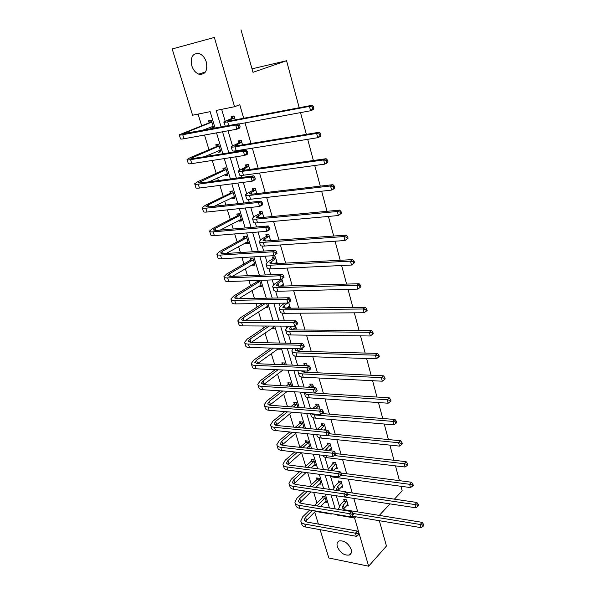 <?xml version="1.0" encoding="UTF-8"?>
<svg xmlns="http://www.w3.org/2000/svg" width="596" height="596" viewBox="0 0 596 596"><rect width="100%" height="100%" fill="white"/><g stroke="black" fill="none" stroke-linecap="round" stroke-linejoin="round"><path stroke-width="0.89" d="M206.35 62.103C207.78 70.954 205.255 74.969 198.766 74.142C195.533 72.801 193.201 70.008 191.785 65.761C190.273 56.806 192.858 52.791 199.518 53.707C202.7 55.115 204.972 57.909 206.35 62.103M351.141 549.363C351.878 552.194 351.275 554.079 349.338 555.025C344.242 555.681 340.241 552.894 337.336 546.674C336.561 543.783 337.187 541.876 339.221 540.937C344.302 540.371 348.273 543.179 351.141 549.363M379.332 520.703L386.461 546.018L368.641 566.2L328.828 557.99L320.112 529.68M318.398 524.107L314.681 512.024M198.088 114.097L201.642 125.711M204.495 135.046L208.987 149.745M210.351 154.208L210.805 155.705M212.258 160.451L216.206 173.376M217.592 177.899L218.412 180.573M219.879 185.386L223.306 196.605M224.707 201.187L225.869 204.994M227.367 209.874L230.287 219.44M231.702 224.081L233.207 228.983M234.712 233.93L237.148 241.894M238.586 246.595L240.404 252.548M241.939 257.561L243.898 263.976M245.351 268.729L247.482 275.702M249.031 280.776L250.536 285.693M252.004 290.498L254.44 298.462M256.004 303.587L257.062 307.059M258.552 311.917L261.272 320.819M262.858 326.005L263.492 328.076M264.989 332.978L267.991 342.804M269.593 348.042L269.809 348.764M271.322 353.711L274.6 364.424M277.557 374.102L281.096 385.672M283.696 394.18L287.481 406.576M289.731 413.937L293.761 427.131M295.676 433.389L299.944 447.358M301.613 452.811L305.711 466.214M307.7 472.74L311.373 484.749M313.697 492.356L316.953 503.009M215.111 128.155L210.142 111.661L192.575 115.214L172.184 48.961L214.351 37.451L234.563 106.721L216.154 110.446L221.116 127.037M214.351 37.451L172.184 48.961M241.007 29.8L252.987 72.317L286.564 60.732L252.004 68.831M286.564 60.732L299.199 107.734M300.511 112.614L306.359 134.368M307.692 139.315L313.384 160.495M314.733 165.509L320.283 186.138M321.646 191.212L327.048 211.312M328.426 216.437L333.685 236.016M335.079 241.201L340.212 260.273M341.62 265.511L346.611 284.098M348.034 289.388L352.906 307.499M354.337 312.833L359.083 330.482M360.528 335.861L365.154 353.063M366.607 358.479L371.122 375.249M372.589 380.71L376.977 397.055M378.46 402.553L382.744 418.489M384.234 424.024L388.406 439.565M389.903 445.13L393.978 460.283M395.483 465.878L399.454 480.659M400.966 486.284L402.181 490.806L394.403 499.165M238.869 142.675L238.355 140.932L241.238 140.447L242.542 144.895M252.853 190.243L252.361 188.559L255.23 188.202L256.816 193.603M266.367 236.195L265.89 234.571L268.751 234.34L270.591 240.635M283.443 284.501L281.021 286.035L283.867 285.953L281.848 279.062M279.427 280.619L279.144 279.651M295.705 327.36L293.605 328.836L296.435 328.858L295.482 325.602M304.295 365.184L303.863 363.709L306.679 363.821L307.238 365.728M316.133 405.459L315.716 404.028L318.517 404.237L319.94 409.087M329.886 449.339L331.793 449.548L329.99 443.387L327.204 443.089L327.606 444.474M341.143 487.066L342.856 487.312L341.106 481.337L338.334 480.95L338.729 482.298M221.645 109.336L225.146 121.115M228.015 130.8L232.44 145.707M234.019 151.034L234.295 151.965M235.733 156.815L239.607 169.875M241.253 175.418L241.849 177.422M243.31 182.346L246.655 193.618M248.361 199.377L249.27 202.416M250.745 207.408L253.576 216.951M255.349 222.911L256.548 226.957M258.046 232.015L260.385 239.89M262.21 246.044L263.7 251.058M265.22 256.183L267.075 262.441M268.96 268.781L270.718 274.726M272.26 279.911L273.653 284.62M275.59 291.131L277.617 297.985M279.174 303.215L280.127 306.426M282.109 313.109L284.396 320.827M285.968 326.116L286.49 327.867M288.524 334.721L291.057 343.274M294.826 355.976L297.605 365.341M301.032 376.881L304.042 387.027M307.134 397.45L310.367 408.349M313.131 417.684L316.58 429.306M319.039 437.591L322.563 449.466M324.857 457.192L328.247 468.627M330.579 476.48L333.849 487.491M336.3 495.768L339.355 506.064M357.749 511.912L353.838 498.412M352.266 492.981L348.258 479.147M346.693 473.745L342.588 459.576M341.031 454.204L336.822 439.677M335.272 434.342L330.959 419.457M329.424 414.16L325.006 398.91M323.486 393.651L318.957 378.013M317.445 372.791L312.796 356.766M311.298 351.588L306.538 335.161M305.048 330.028L300.168 313.183M298.7 308.102L293.694 290.833M292.234 285.797L287.108 268.088M285.663 263.104L280.403 244.949M278.973 240.017L273.579 221.399M272.163 216.527L266.628 197.432M265.235 192.62L259.558 173.034M258.187 168.281L252.361 148.188M251.005 143.502L245.03 122.888M243.697 118.269L239.778 104.74L234.563 106.721M346.634 505.497L348.258 505.758L346.537 499.873L343.773 499.448L344.16 500.774M335.563 468.344L337.366 468.575L335.593 462.511L332.814 462.168L333.216 463.532M321.922 425.119L321.505 423.711L324.298 423.965L326.131 430.223M310.263 385.485L309.838 384.033L312.647 384.189L313.645 387.594M299.922 349.718L302.567 349.792L302.12 348.258M297.896 343.415L300.719 343.475M289.716 306.039L287.369 307.611L290.207 307.581L288.725 302.537M272.953 258.597L272.484 256.995L275.337 256.831L277.304 263.536M259.67 213.413L259.178 211.759L262.046 211.468L263.767 217.324M245.925 166.664L245.418 164.95L248.301 164.533L249.746 169.465M231.688 118.269L231.166 116.496L234.064 115.929L235.219 119.878M355.738 516.777L354.575 517.984L368.641 566.2M379.287 515.398L390.015 503.881M315.314 511.398L331.294 514.08L331.145 513.581M329.454 507.971L325.282 494.106M323.598 488.526L319.322 474.304M317.653 468.761L313.265 454.174M311.604 448.669L307.104 433.717M305.457 428.248L300.838 412.909M299.207 407.485L294.469 391.751M292.845 386.364L287.987 370.228M286.385 364.894L281.394 348.332M279.807 343.05L274.689 326.064M273.117 320.827L267.865 303.394M266.308 298.216L260.921 280.329M259.379 275.203L253.859 256.854M252.331 251.788L246.662 232.954M245.157 227.948L239.331 208.615M237.849 203.676L231.874 183.829M230.406 178.964L224.275 158.588M222.83 153.79L216.534 132.878M336.896 514.542L337.045 515.041L354.575 517.984M222.539 131.791L228.827 152.837M230.265 157.664L236.388 178.159M237.856 183.054L243.816 203.02M245.299 207.989L251.11 227.434M252.615 232.462L258.277 251.408M259.796 256.504L265.309 274.957M266.852 280.113L272.223 298.097M273.78 303.304L279.017 320.827M280.589 326.094L285.693 343.169M287.279 348.481L292.249 365.125M293.85 370.488L298.7 386.715M300.317 392.123L305.04 407.932M306.672 413.386L311.276 428.8M312.915 434.298L317.407 449.324M319.061 454.86L323.442 469.514M325.103 475.079L329.372 489.368M331.048 494.978L335.205 508.902M209.107 122.597L208.578 120.869L211.349 120.332L213.681 128.051L210.91 128.565L210.485 127.157M216.326 146.452L215.812 144.754L218.576 144.284L220.863 151.876L218.099 152.323L217.719 151.071M223.418 169.905L222.911 168.228L225.675 167.826L227.925 175.291L225.169 175.671L224.834 174.583M230.399 192.962L229.9 191.316L232.656 190.973L234.869 198.312L232.112 198.632L231.829 197.701M237.26 215.633L236.768 214.016L239.518 213.733L241.693 220.952L238.944 221.205L238.705 220.423M244.002 237.931L243.526 236.336L246.267 236.12L248.405 243.213L245.664 243.414L245.47 242.773M250.64 259.856L250.164 258.291L252.905 258.128L255.013 265.108L252.272 265.25L252.123 264.758M259.618 280.381L261.51 286.646L258.664 286.378M257.167 281.431L256.883 280.478M266.561 303.416L267.895 307.841L265.101 307.648M273.393 326.057L274.182 328.694L271.433 328.575M275.792 342.968L278.503 343.02M280.098 348.302L280.373 349.211L277.699 349.144M282.251 364.312L281.811 362.867L284.523 362.971L285.082 364.841M288.278 384.226L287.846 382.803L290.55 382.952L291.556 386.29M294.208 403.827L293.783 402.419L296.48 402.62L297.911 407.381M300.049 423.123L299.632 421.745L302.321 421.983L304.169 428.122M305.8 442.128L305.383 440.764L308.065 441.055L309.89 447.104L307.961 446.888M311.462 460.842L311.052 459.501L313.727 459.829L315.53 465.789L313.705 465.558M317.042 479.273L316.64 477.955L319.307 478.327L321.08 484.19L319.344 483.945M322.533 497.429L322.138 496.133L324.798 496.543L326.541 502.324L324.894 502.063M337.448 514.639L337.045 515.041M273.601 327.211L271.463 328.672M267.455 306.381L265.168 307.871M261.1 285.298L258.776 286.736M277.036 262.62L275.337 263.641M254.634 263.864L252.272 265.25M270.517 240.374L269.981 240.68M248.063 242.08L245.664 243.414M241.387 219.931L238.944 221.205M234.593 197.41L232.112 198.632M227.687 174.516L225.169 175.671M220.669 151.228L218.099 152.323M213.524 127.537L210.91 128.565M346.924 501.199L343.296 505.035L342.097 507.665L344.995 509.848L422.124 522.342L423.48 524.204L422.743 525.069L423.078 526.335L423.816 525.471L423.48 524.204M347.87 504.44L343.236 509.252M338.975 509.453L338.707 508.559L340.532 504.596L343.966 501.162L344.756 499.604M423.078 526.335L421.111 527.654L351.677 516.099M421.111 527.654L420.269 524.495L352.959 513.454M422.743 525.069L420.269 524.495L422.124 522.342M346.73 501.586L343.966 501.162M358.203 535.014L359.008 534.15L358.643 532.913L357.838 533.77L358.203 535.014L356.326 536.303L355.417 533.204L304.78 524.07C302.403 523.593 301.069 522.558 300.786 520.971L302.85 516.628L309.711 509.997M314.36 505.512L322.332 497.816L323.129 496.289M326.154 501.027L320.357 506.488M315.724 511.003L305.346 521.537M325.192 497.846L317.027 505.952M312.393 510.444L305.532 517.097L304.169 519.973L306.843 522.044L357.429 531.066L358.643 532.913M356.326 536.303L305.711 527.043C303.334 526.566 302.008 525.523 301.718 523.921L301.062 521.843M357.838 533.77L355.417 533.204L357.429 531.066M324.991 498.226L322.332 497.816M341.501 482.678L337.82 486.448L336.576 489.011L337.828 490.605M342.462 485.971L337.805 490.597M333.171 489.927L335.041 486.053L338.528 482.685L339.348 481.091M346.142 492.08L416.872 502.458L418.236 504.298L417.483 505.147L417.818 506.436L418.571 505.587L418.236 504.298M417.818 506.436L415.844 507.785L293.902 489.361C291.511 488.958 290.192 488.005 289.947 486.5L289.239 484.272M415.844 507.785L414.987 504.566L347.438 494.524M417.483 505.147L414.987 504.566L416.872 502.458M341.299 483.065L338.528 482.685M335.988 463.874L332.255 467.577L331.085 470.505M336.971 467.212L333.008 470.758M327.606 470.05L333.864 462.295M340.972 473L411.538 482.238L412.894 484.056L412.134 484.883L412.477 486.194L413.244 485.368L412.894 484.056M412.477 486.194L410.488 487.573L332.754 477.046L329.275 475.645M410.488 487.573L409.623 484.302L341.195 475.213M412.134 484.883L409.623 484.302L411.538 482.238M335.786 464.262L333.008 463.919M352.504 515.525L353.324 514.676L352.951 513.417L352.139 514.259L352.504 515.525L350.612 516.836L349.688 513.692L298.901 505.326C296.525 504.894 295.199 503.903 294.931 502.361L297.054 498.122L304.69 490.992M309.54 486.463L316.834 479.653L317.668 478.096M320.678 482.879L315.716 487.372M310.874 491.923L299.594 502.912M319.709 479.646L312.215 486.858M307.372 491.395L299.743 498.547L298.343 501.355L301.002 503.344L351.737 511.592L352.951 513.417M350.612 516.836L299.855 508.351C297.471 507.911 296.145 506.913 295.877 505.356L295.199 503.203M352.139 514.259L349.688 513.692L351.737 511.592M319.501 480.026L316.834 479.653M346.716 495.708L347.543 494.881L347.17 493.607L346.336 494.427L346.716 495.708L344.808 497.057L343.87 493.853L292.941 486.291C290.55 485.896 289.231 484.95 288.986 483.453L291.161 479.326L299.669 471.66M304.75 467.085L311.254 461.222L312.118 459.635M315.128 464.455L311.112 467.912M306.053 472.516L293.761 483.989M314.137 461.17L307.432 467.435M302.358 472.025L293.865 479.713L292.42 482.447L295.072 484.347L345.948 491.797L347.17 493.607M346.336 494.427L343.87 493.853L345.948 491.797M313.928 461.55L311.254 461.222M330.393 444.772L325.341 450.218M331.391 448.17L328.515 450.583M322.302 449.876L327.405 444.854L328.292 443.208M335.481 453.563L406.107 461.677L407.47 463.472L406.688 464.284L407.046 465.61L407.82 464.805L407.47 463.472M407.046 465.61L405.042 467.018L327.033 457.721C324.693 457.408 323.293 456.603 322.838 455.307M405.042 467.018L404.155 463.695L334.214 455.538M406.688 464.284L404.155 463.695L406.107 461.677M330.191 445.16L327.405 444.854M340.823 475.571L341.664 474.759L341.285 473.455L340.443 474.267L340.823 475.571L338.908 476.942L337.954 473.686L286.877 466.951C284.486 466.593 283.175 465.692 282.944 464.254L285.186 460.231L294.67 451.992M299.997 447.358L305.592 442.5L306.486 440.884M309.48 445.748L306.575 448.103M301.263 452.766L287.861 464.761M308.482 442.418L302.686 447.663M297.359 452.304L287.89 460.574L286.408 463.241L289.045 465.044L340.07 471.674L341.285 473.455M338.908 476.942L287.853 470.073C285.462 469.708 284.15 468.799 283.92 467.346L283.189 465.036M340.443 474.267L337.954 473.686L340.07 471.674M308.274 442.791L305.592 442.5M324.716 425.373L320.149 429.649M325.721 428.822L324.112 430.029M317.303 429.381L321.706 425.499L322.637 423.816M329.305 433.761L400.587 440.757L401.95 442.53L401.153 443.327L401.51 444.676L402.307 443.886L401.95 442.53M401.51 444.676L399.499 446.113L321.222 438.075C318.584 437.762 317.161 436.853 316.953 435.371L316.744 434.678M399.499 446.113L398.605 442.731L326.973 435.572M401.153 443.327L398.605 442.731L400.587 440.757M324.5 425.753L321.706 425.499M334.833 455.083L335.69 454.294L335.302 452.967L334.445 453.757L334.833 455.083L332.911 456.491L331.942 453.176L280.716 447.298C278.317 446.985 277.013 446.128 276.805 444.743L279.107 440.839L289.701 431.973M295.311 427.28L299.833 423.495L300.771 421.849M303.751 426.751L302.127 427.928M296.54 432.659L281.878 445.219M302.738 423.369L298.007 427.533M292.405 432.242L281.819 441.137L280.291 443.722L282.921 445.428L334.088 451.209L335.302 452.967M332.911 456.491L281.707 450.464C279.315 450.144 278.004 449.287 277.796 447.887L277.043 445.503M334.445 453.757L331.942 453.176L334.088 451.209M302.522 423.741L299.833 423.495M318.942 405.667L315.493 408.744M312.684 408.528L315.925 405.839L316.893 404.118M321.907 413.55L394.969 419.487L396.333 421.23L395.528 422.005L395.893 423.383L396.698 422.609L396.333 421.23M395.893 423.383L393.859 424.851L315.321 418.116C312.676 417.848 311.254 416.999 311.067 415.568L310.509 413.706M393.859 424.851L392.95 421.409L314.368 414.89L310.844 413.728M395.528 422.005L392.95 421.409L394.969 419.487M318.726 406.047L315.925 405.839M328.746 434.253L329.618 433.486L329.223 432.137L328.351 432.905L328.746 434.253L326.809 435.691L325.826 432.323L274.458 427.325C272.052 427.056 270.755 426.252 270.562 424.918L272.938 421.141L284.799 411.59M290.721 406.822L293.992 404.192L294.968 402.509M291.898 412.171L275.821 425.358M296.905 404.021L293.418 407.038M287.503 411.814L275.65 421.387L274.085 423.898L276.693 425.507L328.009 430.401L329.223 432.137M326.809 435.691L275.464 430.55C273.065 430.267 271.761 429.455 271.567 428.122L270.793 425.648M328.351 432.905L325.826 432.323L328.009 430.401M296.689 404.393L293.992 404.192M313.071 385.642L311.082 387.445M308.266 387.273L310.047 385.858L311.06 384.1M309.622 392.712L389.255 397.837L390.618 399.558L389.799 400.311L390.171 401.711L390.991 400.959L390.618 399.558M390.171 401.711L388.13 403.216L309.317 397.837C306.664 397.614 305.256 396.817 305.085 395.453L304.325 392.906M388.13 403.216L387.199 399.715L308.348 394.559C305.815 394.351 304.414 393.621 304.139 392.362M389.799 400.311L387.199 399.715L389.255 397.837M312.855 386.022L310.047 385.858M322.548 413.073L323.434 412.313L323.039 410.949L322.153 411.702L322.548 413.073L320.603 414.533L319.598 411.106L268.096 407.031C265.682 406.8 264.393 406.047 264.222 404.773L266.665 401.115L279.986 390.827M286.259 385.977L288.054 384.591L289.082 382.87M287.384 391.296L269.705 405.168M290.975 384.375L288.963 386.141M282.698 390.998L269.385 401.317L267.775 403.745L270.368 405.25L321.825 409.236L323.039 410.949M320.603 414.533L269.124 410.301C266.71 410.07 265.421 409.31 265.25 408.029L264.438 405.466M322.153 411.702L319.598 411.106L321.825 409.236M290.759 384.748L288.054 384.591M307.111 365.296L306.843 365.706M305.204 370.995L303.744 372.135M304.02 365.594L305.137 363.761M301.732 371.181L304.414 372.195L383.437 375.815L384.8 377.506L383.966 378.236L384.345 379.667L385.18 378.937L384.8 377.506M384.345 379.667L382.289 381.202L303.222 377.223C300.563 377.045 299.155 376.307 299.006 375.003L298.224 372.373M382.289 381.202L381.351 377.633L302.232 373.886C299.572 373.722 298.171 372.992 298.022 371.695L298.253 370.69M383.966 378.236L381.351 377.633L383.437 375.815M306.895 365.668L304.072 365.557M316.252 391.52L317.154 390.782L316.744 389.389L315.843 390.119L316.252 391.52L314.293 393.01L313.272 389.531L261.629 386.394C259.215 386.215 257.934 385.515 257.777 384.301L260.288 380.769L275.3 369.662M281.975 364.715L283.1 362.919M283.033 370.004L263.536 384.629M284.955 364.417L284.687 364.827M278.012 369.781L263.022 380.926L261.361 383.265L263.939 384.666L315.537 387.705L316.744 389.389M314.293 393.01L262.672 389.724C260.258 389.538 258.977 388.83 258.82 387.609L257.986 384.956M315.843 390.119L313.272 389.531L315.537 387.705M284.739 364.782L282.027 364.678M301.122 348.831L297.896 351.215M295.974 348.705L295.43 349.889L298.238 351.23L377.521 353.398L378.885 355.067L378.035 355.775L378.423 357.228L379.265 356.512L378.885 355.067M378.423 357.228L376.352 358.792L297.017 356.266C294.35 356.14 292.956 355.462 292.83 354.225L292.018 351.498M376.352 358.792L375.391 355.164L296.018 352.877C293.351 352.757 291.951 352.087 291.831 350.858L293.076 348.63M378.035 355.775L375.391 355.164L377.521 353.398M310.754 368.879L310.345 367.456L309.421 368.172L309.838 369.587L310.754 368.879L307.871 371.114L306.828 367.576L255.051 365.415C252.637 365.281 251.363 364.64 251.229 363.493L253.814 360.096L270.793 348.071M278.913 348.273L257.338 363.731M273.512 348.139L256.548 360.193L254.842 362.45L257.405 363.731L309.13 365.802L310.345 367.456M309.838 369.587L307.871 371.114L256.116 368.805C253.695 368.663 252.421 368.008 252.287 366.845L251.43 364.111M309.421 368.172L306.828 367.576L309.13 365.802M291.556 326.146L289.164 328.694L291.951 329.916L371.494 330.586L372.865 332.218L372.001 332.903L372.388 334.378L373.252 333.693L372.865 332.218M295.988 327.338L292.033 329.916M372.388 334.378L370.31 335.988L369.334 332.292L289.693 331.51C287.019 331.443 285.633 330.832 285.536 329.677L288.717 326.131M370.31 335.988L290.714 334.959C288.039 334.885 286.654 334.267 286.549 333.097L285.707 330.273M372.001 332.903L369.334 332.292L371.494 330.586M304.251 346.581L303.826 345.144L302.895 345.829L303.312 347.274L304.251 346.581L301.338 348.839L300.28 345.226L248.368 344.093C245.947 344.004 244.68 343.423 244.576 342.335L247.228 339.072L266.531 326.019M273.735 327.204L251.117 342.462M269.258 326.034L249.97 339.124L248.212 341.285L250.76 342.454L302.619 343.512L303.826 345.144M303.312 347.274L301.338 348.839L249.448 347.535C247.027 347.438 245.761 346.842 245.649 345.747L244.755 342.916M302.895 345.829L300.28 345.226L302.619 343.512M287.682 303.081L284.389 305.279L282.795 307.149L285.566 308.244L365.363 307.357L366.726 308.959L365.847 309.622L366.249 311.127L367.129 310.464L366.726 308.959M289.753 306.039L286.147 308.236M367.129 310.464L364.156 312.766L363.158 309.004L283.264 309.786C280.589 309.778 279.211 309.227 279.129 308.147L281.543 305.316L284.843 303.126M366.249 311.127L364.156 312.766L284.307 313.295C281.625 313.272 280.247 312.714 280.165 311.619L279.3 308.706M365.847 309.622L363.158 309.004L365.363 307.357M297.627 323.896L297.195 322.429L296.242 323.099L296.674 324.567L297.627 323.896L294.685 326.161L293.605 322.488L241.566 322.399C239.145 322.369 237.886 321.84 237.804 320.819L240.531 317.705L262.62 303.483M267.44 306.329L244.874 320.819M265.354 303.439L243.28 317.698L241.477 319.761L244.002 320.819L295.996 320.827L297.195 322.429M296.674 324.567L294.685 326.161L242.669 325.9C240.24 325.863 238.981 325.319 238.892 324.291L237.975 321.363M296.242 323.099L293.605 322.488L295.996 320.827M282.273 280.515L277.952 283.458L276.313 285.246L279.07 286.207L359.12 283.711L360.483 285.275L359.589 285.916L359.991 287.451L360.893 286.81L360.483 285.275M283.405 284.381L280.262 286.169M360.893 286.81L357.891 289.12L356.877 285.29L276.73 287.689C274.048 287.741 272.677 287.257 272.618 286.244L275.099 283.554L279.196 280.977L280.09 279.621M283.42 284.434L282.981 284.441M359.991 287.451L357.891 289.12L277.788 291.258C275.099 291.295 273.728 290.803 273.668 289.783L272.774 286.765M359.589 285.916L356.877 285.29L359.12 283.711M282.042 280.88L279.196 280.977M261.055 285.164L260.616 285.171M290.885 300.809L290.446 299.311L289.477 299.952L289.917 301.449L290.885 300.809L287.913 303.081L286.818 299.341L234.653 300.339C232.224 300.362 230.98 299.892 230.92 298.946L233.729 295.981L256.936 281.781L257.83 280.448M261.041 285.111L238.624 298.782M259.901 281.327L236.478 295.914L234.623 297.881L237.126 298.812L289.246 297.747L290.446 299.311M289.917 301.449L287.913 303.081L235.77 303.9C233.341 303.915 232.09 303.439 232.03 302.477L231.077 299.453M289.477 299.952L286.818 299.341L289.246 297.747M259.662 281.685L256.936 281.781M275.806 258.433L269.72 262.963L272.461 263.79L352.757 259.625L354.128 261.16L353.212 261.771L353.629 263.335L354.538 262.724L354.128 261.16M276.954 262.359L274.391 263.693M354.538 262.724L351.506 265.049L350.47 261.145L270.077 265.22C267.388 265.324 266.032 264.907 266.002 263.976L268.55 261.428L272.715 258.947L274.093 256.898M277.013 262.553L276.298 262.545M353.629 263.335L351.506 265.049L271.158 268.848C268.461 268.945 267.105 268.52 267.068 267.567L266.144 264.453M353.212 261.771L350.47 261.145L352.757 259.625M275.568 258.791L272.715 258.947M254.596 263.73L253.889 263.723M284.024 277.296L283.577 275.777L282.593 276.395L283.033 277.915L284.024 277.296L281.021 279.584L279.904 275.777L227.62 277.907C225.184 277.974 223.954 277.572 223.917 276.693L226.808 273.884L250.402 260.206L251.788 258.195M254.537 263.544L232.38 276.335M253.382 259.7L229.564 273.758L227.65 275.628L230.138 276.432L282.377 274.242L283.577 275.777M283.033 277.915L281.021 279.584L228.76 281.528C226.324 281.588 225.087 281.178 225.05 280.284L224.066 277.162M282.593 276.395L279.904 275.777L282.377 274.242M253.136 260.05L250.402 260.206M269.228 235.971L263.022 240.3L265.734 240.985L346.283 235.1L347.647 236.597L346.723 237.178L347.14 238.773L348.071 238.184L347.647 236.597M270.398 239.965L268.587 240.777M348.071 238.184L345.01 240.523L343.952 236.552L263.32 242.356C260.623 242.527 259.267 242.177 259.267 241.32L261.89 238.921L266.121 236.545L267.589 234.437M270.495 240.307L269.496 240.262M347.14 238.773L345.01 240.523L264.408 246.051C261.711 246.208 260.363 245.85 260.355 244.978L259.394 241.752M346.723 237.178L343.952 236.552L346.283 235.1M268.982 236.321L266.121 236.545M248.025 241.939L247.049 241.901M277.036 253.36L276.581 251.81L275.575 252.406L276.03 253.956L277.036 253.36L274.004 255.662L272.871 251.788L220.468 255.073C218.032 255.207 216.802 254.865 216.795 254.06L219.768 251.415L243.757 238.273L245.232 236.202M247.929 241.626L226.204 253.456M246.751 237.715L222.531 251.229L220.565 252.987L223.031 253.665L275.382 250.313L276.581 251.81M276.03 253.956L274.004 255.662L221.623 258.761C219.186 258.88 217.957 258.53 217.942 257.718L216.929 254.485M275.575 252.406L272.871 251.788L275.382 250.313M246.506 238.057L243.757 238.273M262.538 213.13L256.205 217.242L258.895 217.786L339.69 210.105L341.054 211.573L340.1 212.124L340.532 213.748L341.478 213.189L341.054 211.573M263.723 217.19L262.918 217.406M341.478 213.189L338.386 215.536L337.314 211.491L256.436 219.097C253.732 219.328 252.391 219.052 252.413 218.278L255.11 216.035L259.424 213.763L260.981 211.58M340.532 213.748L338.386 215.536L257.546 222.852C254.842 223.068 253.501 222.785 253.524 222.003L252.533 218.665M340.1 212.124L337.314 211.491L339.69 210.105M262.285 213.48L259.424 213.763M241.343 219.79L240.091 219.708M269.921 228.983L269.459 227.411L268.431 227.97L268.893 229.549L269.921 228.983L269.414 229.877L266.859 231.293L265.697 227.352L213.189 231.851C210.746 232.038 209.531 231.77 209.546 231.039L212.601 228.551L237.007 215.975L238.579 213.83M241.209 219.335L220.148 230.116M240.009 215.357L215.372 228.305L213.353 229.952L215.789 230.496L268.267 225.944L269.459 227.411M268.893 229.549L266.859 231.293L214.359 235.599C211.923 235.778 210.708 235.495 210.716 234.757L209.665 231.419M268.431 227.97L265.697 227.352L268.267 225.944M239.763 215.7L237.007 215.975M255.729 189.893L249.262 193.789L251.937 194.177L332.963 184.648L334.326 186.071L333.365 186.6L333.797 188.247L334.766 187.718L334.326 186.071M334.766 187.718L334.051 188.761L331.637 190.079L330.549 185.959L249.433 195.428C246.722 195.719 245.396 195.525 245.448 194.832L248.219 192.746L252.6 190.578L254.261 188.321M333.797 188.247L331.637 190.079L250.566 199.25C247.854 199.533 246.528 199.325 246.573 198.617L245.552 195.175M333.365 186.6L330.549 185.959L332.963 184.648M255.475 190.236L252.6 190.578M234.556 197.269L233.006 197.127M262.672 204.16L262.203 202.551L261.16 203.087L261.629 204.696L262.672 204.16L262.18 205.128L259.58 206.477L258.403 202.461L205.776 208.213C203.333 208.458 202.133 208.257 202.178 207.609L205.322 205.3L230.145 193.298L231.814 191.078M234.37 196.665L214.337 206.268M233.155 192.627L208.093 204.987L206.015 206.521L208.429 206.916L261.011 201.12L262.203 202.551M261.629 204.696L259.58 206.477L206.976 212.027C204.532 212.265 203.325 212.057 203.363 211.394L202.282 207.944M261.16 203.087L258.403 202.461L261.011 201.12M232.902 192.962L230.145 193.298M248.8 166.247L242.207 169.92C242.155 170.322 243.034 170.396 244.852 170.158L326.116 158.707L327.48 160.086L326.489 160.585L326.936 162.261L327.919 161.769L327.48 160.086M327.919 161.769L327.219 162.894L324.76 164.138L323.65 159.937L242.304 171.335C239.592 171.7 238.273 171.581 238.355 170.977L245.664 166.999L247.444 164.66M326.936 162.261L324.76 164.138L243.459 175.224C240.747 175.574 239.428 175.447 239.503 174.829L238.445 171.268M326.489 160.585L323.65 159.937L326.116 158.707M248.547 166.589L245.664 166.999M227.65 174.367L225.802 174.144M255.289 178.867L254.812 177.228L253.747 177.735L254.224 179.374L255.289 178.867L254.82 179.925L252.16 181.199L250.961 177.101L198.237 184.149C195.786 184.462 194.601 184.335 194.668 183.769L197.909 181.638L223.165 170.24L224.953 167.93M227.419 173.615L208.972 181.847M226.182 169.51L198.542 182.674L200.934 182.927L253.62 175.842L254.812 177.228M254.224 179.374L252.16 181.199L199.451 188.038C197.008 188.336 195.816 188.194 195.883 187.613L194.765 184.052M253.747 177.735L250.961 177.101L253.62 175.842M225.921 169.838L223.165 170.24M241.752 142.191L235.018 145.625L237.648 145.7L319.136 132.26L320.492 133.601L319.493 134.063L319.94 135.776L320.946 135.314L320.492 133.601M320.946 135.314L320.261 136.536L317.757 137.698L316.618 133.415L235.047 146.817C232.336 147.249 231.025 147.205 231.136 146.698L238.609 143.01L240.516 140.567M319.94 135.776L317.757 137.698L236.217 150.773C233.505 151.19 232.202 151.138 232.306 150.617L231.211 146.936M319.493 134.063L316.618 133.415L319.136 132.26M241.492 142.526L238.609 143.01M220.624 151.079L218.471 150.758M247.765 153.097L247.28 151.429L246.193 151.905L246.684 153.574L247.765 153.097L247.31 154.237L244.606 155.444L243.384 151.272L190.564 159.661C188.113 160.033 186.935 159.981 187.032 159.505L190.362 157.553L216.065 146.78L217.987 144.381M220.349 150.17L204.428 156.726M219.09 145.99L190.944 158.394L193.305 158.499L246.096 150.08L247.28 151.429M246.684 153.574L244.606 155.444L191.8 163.617C189.349 163.982 188.172 163.915 188.269 163.423L187.107 159.735M246.193 151.905L243.384 151.272L246.096 150.08M218.829 146.318L216.065 146.78M234.586 117.71L227.709 120.899L230.309 120.809L312.013 105.306L313.377 106.602L312.349 107.027L312.811 108.777L313.831 108.345L313.377 106.602M313.831 108.345L313.168 109.657L310.613 110.744L309.451 106.379L227.665 121.852C224.938 122.351 223.649 122.396 223.791 121.979L231.427 118.597L233.49 116.041M312.811 108.777L310.613 110.744L238.638 124.072M225.34 126.255L223.843 122.173M312.349 107.027L309.451 106.379L312.013 105.306M234.317 118.038L231.427 118.597M213.48 127.388L211.006 126.948M240.099 126.836L239.599 125.138L238.497 125.585L238.996 127.283L240.099 126.836L239.666 128.066L236.91 129.19L235.658 124.944L182.741 134.726C180.29 135.165 179.128 135.188 179.262 134.8L208.838 122.925L210.917 120.414M213.159 126.322L201.537 130.666M211.878 122.068L183.203 133.69L238.422 123.826L239.599 125.138M238.996 127.283L236.91 129.19L184.008 138.749C181.556 139.181 180.394 139.196 180.513 138.786L179.321 134.987M238.497 125.585L235.658 124.944L238.422 123.826M211.61 122.389L208.838 122.925M344.168 507.986L343.296 505.035M306.456 520.04L305.532 517.097M305.711 527.043L304.78 524.07M338.699 489.443L337.82 486.448M333.149 470.617L332.255 467.577M332.754 477.046L332.464 476.077M300.675 501.541L299.743 498.547M299.855 508.351L298.901 505.326M294.811 482.745L293.865 479.713M293.902 489.361L292.941 486.291M327.197 450.434L326.601 448.401M327.033 457.721L326.444 455.731M288.851 463.666L287.89 460.574M287.853 470.073L286.877 466.951M321.095 429.738L320.857 428.926M321.222 438.075L320.328 435.043M282.802 444.273L281.819 441.137M281.707 450.464L280.716 447.298M315.321 418.116L314.368 414.89M276.648 424.575L275.65 421.387M275.464 430.55L274.458 427.325M309.317 397.837L308.348 394.559M270.398 404.557L269.385 401.317M269.124 410.301L268.096 407.031M304.035 371.904L303.751 370.935M303.222 377.223L302.232 373.886M264.05 384.211L263.022 380.926M262.672 389.724L261.629 386.394M297.925 351.193L297.203 348.735M297.017 356.266L296.018 352.877M257.591 363.538L256.548 360.193M256.116 368.805L255.051 365.415M291.653 329.908L290.714 326.735M290.714 334.959L289.693 331.51M251.013 342.462L249.97 339.124M249.448 347.535L248.368 344.093M285.26 308.244L284.389 305.279M284.307 313.295L283.264 309.786M244.256 320.819L243.28 317.698M242.669 325.9L241.566 322.399M278.764 286.214L277.952 283.458M277.788 291.258L276.73 287.689M237.387 298.812L236.478 295.914M235.77 303.9L234.653 300.339M272.156 263.805L271.411 261.272M271.158 268.848L270.077 265.22M230.391 276.417L229.564 273.758M228.76 281.528L227.62 277.907M265.429 241.007L264.751 238.705M264.408 246.051L263.32 242.356M223.284 253.643L222.531 251.229M221.623 258.761L220.468 255.073M258.59 217.816L257.986 215.752M257.546 222.852L256.436 219.097M216.05 230.473L215.372 228.305M214.359 235.599L213.189 231.851M251.631 194.214L251.095 192.404M250.566 199.25L249.433 195.428M208.689 206.894L208.093 204.987M206.976 212.027L205.776 208.213M244.546 170.195L244.092 168.646M243.459 175.224L242.304 171.335M201.195 182.89L200.681 181.258M199.451 188.038L198.237 184.149M237.335 145.752L236.955 144.463M236.217 150.773L235.047 146.817M193.566 158.462L193.141 157.106M191.8 163.617L190.564 159.661M229.996 120.861L229.698 119.856M228.775 125.614L227.665 121.852M185.803 133.586L185.468 132.528M184.008 138.749L182.741 134.726M198.766 74.142L205.478 71.96M349.338 555.025L351.23 552.969M342.268 508.261L342.097 507.665M304.355 520.561L304.169 519.973M336.747 489.592L336.576 489.011M331.108 470.505L330.974 470.073M298.522 501.921L298.343 501.355M292.591 482.998L292.42 482.447M286.572 463.77L286.408 463.241M280.455 444.229L280.291 443.722M274.235 424.382L274.085 423.898M267.917 404.207L267.775 403.745M261.495 383.705L261.361 383.265M295.556 350.314L295.43 349.889M254.969 362.86L254.842 362.45M289.284 329.096L289.164 328.694M248.338 341.672L248.212 341.285M282.906 307.521L282.795 307.149"/></g></svg>
